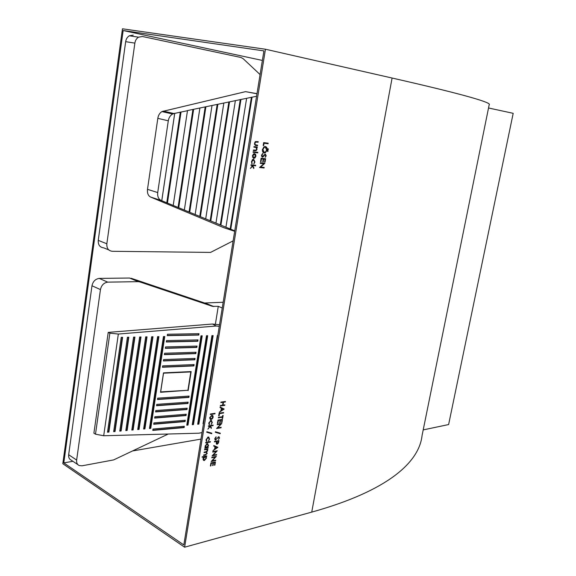 <?xml version="1.0" encoding="UTF-8"?>
<svg xmlns="http://www.w3.org/2000/svg" width="576" height="576" viewBox="0 0 576 576"><rect width="100%" height="100%" fill="white"/><g stroke="black" fill="none" stroke-linecap="round" stroke-linejoin="round"><path stroke-width="0.86" d="M187.452 110.707L181.03 112.054L167.436 203.069L173.203 205.452L187.495 110.57L256.572 96.25M205.891 106.848L189.706 212.263L178.726 207.727L193.622 109.418M199.908 107.978L184.334 210.074L199.879 108.108M189.706 212.263L195.156 214.517L212.004 105.574M229.543 101.902L210.787 220.968L200.39 216.677L217.865 104.35M205.697 218.866L223.826 103.097M210.787 220.968L215.95 223.099L235.361 100.685M252.072 97.186L230.767 229.219L220.91 225.144L240.948 99.518M225.922 227.239L246.622 98.33M230.767 229.219L234.749 230.861M260.086 74.57L243.115 58.644L240.97 57.492L142.481 36.504L138.535 37.166C136.526 38.426 135.302 40.406 134.863 43.121L106.841 243.77C106.618 248.292 108.418 250.798 112.248 251.287L210.557 252.41L233.129 240.869M234.677 231.3L223.754 227.678L150.588 197.042C148.154 195.746 147.125 193.176 147.492 189.331L157.817 118.339C158.328 115.243 159.689 112.99 161.899 111.578L245.527 91.642L256.99 93.665M168.293 120.802L157.716 192.571C157.349 196.459 158.479 199.087 161.1 200.455L161.755 200.722L174.708 113.378L172.627 114.012C170.266 115.409 168.818 117.677 168.293 120.802L157.817 118.339M134.863 43.121L125.669 41.674L98.244 240.372L106.841 243.77M174.708 113.378L181.03 112.054M245.527 91.642L256.975 93.794M167.436 203.069L161.755 200.722M220.91 225.144L215.95 223.099M200.39 216.677L195.156 214.517L212.026 105.444M178.726 207.727L173.203 205.452M125.669 41.674C126.101 38.995 127.318 37.03 129.312 35.791L133.258 35.129M108.713 249.869L103.658 247.838C99.828 247.342 98.028 244.858 98.244 240.372M230.17 228.996L251.417 97.207M220.298 224.921L240.278 99.533M210.168 220.738L228.874 101.916M199.757 216.439L217.181 104.364M189.065 212.026L205.2 106.87M178.078 207.49L192.917 109.44M173.21 205.481L187.495 110.57M166.774 202.824L180.317 112.075M161.777 200.758L174.751 113.234M262.382 60.437L123.156 30.528L63.792 462.888L183.83 544.946L263.923 50.904L123.156 30.528M200.988 439.099L132.487 450.979M72.914 461.304L63.792 462.888M77.904 464.666L71.237 460.174C69.25 459.216 68.393 457.394 68.666 454.723L76.644 460.066C76.363 462.766 77.22 464.587 79.207 465.545L82.044 465.804L113.659 459.907L168.264 434.016M91.98 285.761C92.952 281.434 95.371 278.986 99.245 278.41L107.741 282.146C103.867 282.737 101.434 285.214 100.447 289.584L91.98 285.761L68.666 454.723M107.899 282.139L138.118 281.65L129.564 278.021L99.403 278.41M129.564 278.021L139.738 281.894L138.118 281.65M222.25 307.987L218.268 306.338L212.45 306.338L203.89 302.767L131.177 278.273M203.89 302.767L213.84 306.526M223.171 302.27L205.279 302.962M100.447 289.584L76.644 460.066M212.45 306.338L139.738 281.894M218.268 306.338L215.366 324.331M109.872 333.173L95.486 434.189L103.694 435.744L118.339 334.044L109.872 333.173L108.223 332.381L212.479 324.029L219.528 324.77M108.223 332.381L93.895 433.174L95.486 434.189M152.993 429.048L152.784 430.409L184.111 427.586L184.32 426.254L152.993 429.048M162.655 365.861L162.439 367.258L193.882 365.926L194.105 364.558L162.655 365.861M153.929 422.892L153.72 424.26L185.062 421.582L185.278 420.25L153.929 422.892M163.62 359.568L163.404 360.965L194.861 359.784L195.077 358.416L163.62 359.568M154.872 416.729L154.663 418.097L186.019 415.562L186.235 414.223L154.872 416.729M164.585 353.254L164.369 354.658L195.84 353.621L196.056 352.253L164.585 353.254M155.822 410.544L155.606 411.919L186.977 409.529L187.193 408.19L155.822 410.544M165.55 346.925L165.334 348.336L196.812 347.45L197.035 346.082L165.55 346.925M156.766 404.352L156.557 405.727L187.934 403.488L188.15 402.142L156.766 404.352M166.522 340.589L166.306 342L197.798 341.266L198.014 339.89L166.522 340.589M157.716 398.146L157.507 399.528L188.899 397.426L189.108 396.079L157.716 398.146M167.494 334.231L167.278 335.642L198.778 335.066L199.001 333.691L167.494 334.231M150.746 428.371L164.758 336.521L163.454 336.542L149.458 428.486L150.746 428.371L150.394 428.112L164.354 336.528M144.922 428.89L158.897 336.629L157.586 336.658L143.626 429.005L144.922 428.89L144.576 428.623L158.501 336.643M139.054 429.408L152.986 336.744L151.661 336.773L137.736 429.523L139.054 429.408L138.701 429.142L152.59 336.751M133.121 429.934L147.017 336.859L145.685 336.881L131.803 430.049L133.121 429.934L132.782 429.667L146.628 336.866M217.786 335.513L217.325 335.52L203.026 423.756L203.486 423.713M127.145 430.459L140.998 336.974L139.658 336.996L125.813 430.582L127.145 430.459L126.799 430.193L140.609 336.982M198.857 424.123L213.134 335.599L211.932 335.628L197.662 424.224L198.857 424.123L198.497 423.871L212.724 335.614M121.111 430.992L134.928 337.09L133.567 337.111L119.765 431.114L121.111 430.992L120.773 430.726L134.539 337.097M193.45 424.598L207.698 335.707L206.489 335.729L192.247 424.706L193.45 424.598L193.09 424.346L207.295 335.714M115.027 431.532L128.794 337.205L127.426 337.226L113.666 431.654L115.027 431.532L114.689 431.266L128.412 337.212M187.999 425.081L202.219 335.808L200.995 335.83L186.782 425.189L187.999 425.081L187.639 424.829L201.816 335.815M108.886 432.079L122.609 337.32L121.226 337.349L107.51 432.194L108.886 432.079L108.547 431.806L122.227 337.327M188.15 390.593L191.16 371.578L163.498 372.874L160.524 392.292L187.675 390.29M118.339 334.044L216.238 326.023L219.269 326.34M202.054 432.562L198.929 433.195L103.694 435.744M212.479 324.029L216.238 326.023M160.582 391.903L187.913 390.276L190.814 371.93L190.188 371.628M190.814 371.93L163.454 373.176M160.661 391.939L163.526 373.219M107.554 431.892L108.547 431.806M186.833 424.901L187.639 424.829M113.71 431.352L114.689 431.266M192.29 424.418L193.09 424.346M119.808 430.812L120.773 430.726M197.705 423.943L198.497 423.871M125.856 430.279L126.799 430.193M203.076 423.468L203.53 423.425M131.846 429.746L132.782 429.667M137.786 429.228L138.701 429.142M143.669 428.71L144.576 428.623M149.501 428.191L150.394 428.112M167.306 335.426L198.41 334.858L198.59 333.698M198.41 334.858L198.778 335.066M157.55 399.254L188.532 397.188L188.705 396.101M188.532 397.188L188.899 397.426M166.342 341.77L197.424 341.057L197.611 339.898M197.424 341.057L197.798 341.266M156.6 405.454L187.574 403.243L187.747 402.17M187.574 403.243L187.934 403.488M165.37 348.106L196.445 347.234L196.625 346.09M196.445 347.234L196.812 347.45M155.65 411.638L186.617 409.284L186.782 408.218M186.617 409.284L186.977 409.529M164.405 354.42L195.466 353.405L195.646 352.267M195.466 353.405L195.84 353.621M154.706 417.809L185.659 415.318L185.825 414.259M185.659 415.318L186.019 415.562M163.44 360.727L194.494 359.561L194.674 358.43M194.494 359.561L194.861 359.784M153.77 423.972L184.709 421.33L184.874 420.278M162.475 367.013L193.514 365.702L193.694 364.579M193.514 365.702L193.882 365.926M152.827 430.114L183.751 427.334L183.917 426.29M183.751 427.334L184.111 427.586M204.494 460.001L206.071 458.114L205.402 456.725L203.436 458.633L204.494 460.001M205.308 456.674L204.48 456.422L205.013 456.732M204.48 456.422L203.731 456.804M202.982 459.194L203.652 459.727M204.372 460.022L203.911 460.512L203.018 458.719L203.954 456.934L202.183 456.869M203.882 460.188L203.35 460.195L203.911 460.512M206.165 456.034L205.538 456.221L205.985 457.186M203.954 456.934L202.111 457.294L202.19 456.79L206.77 455.918L206.071 456.53L206.482 458.035L204.415 460.498M206.1 457.819L206.482 458.035M205.538 456.221L206.071 456.53M206.158 456.106L206.69 456.415M206.597 449.474L204.595 449.424M206.143 452.246L204.134 452.21M205.625 454.55L203.688 454.99M206.222 451.8L206.719 452.606M206.143 451.75L207.245 453.391L205.43 455.069L203.616 455.414L203.695 454.91L205.51 454.572L206.849 453.384L206.266 452.318L204.07 452.628L204.149 452.131L205.855 451.814L207.302 450.605L206.705 449.532L204.523 449.842L204.602 449.345L207.95 448.726L207.288 449.33L207.698 450.612L206.683 452.059M207.346 448.841L206.748 449.028L207.187 449.856M206.863 453.182L207.245 453.391M207.324 450.403L207.698 450.612M207.13 449.503L207.662 449.813M206.748 449.028L207.288 449.33M207.331 448.92L207.864 449.222M206.539 447.394L208.138 445.514L207.396 444.096L205.495 445.982L206.539 447.394M206.582 443.815L207.094 444.103M205.049 446.623L205.711 447.134M207.288 447.026L204.862 447.782M207.655 443.599L208.044 444.586M207.598 447.199L208.217 447.084L208.138 447.588L204.79 448.2L205.452 447.588L205.085 446.04L207.18 443.599L208.548 445.428L207.598 447.199M208.166 445.219L208.548 445.428M207.598 447.286L208.138 447.588M209.822 441.677L205.726 442.49M205.654 442.901L205.74 442.397L210.427 441.569L210.341 442.066L205.654 442.901M209.808 441.763L210.341 442.066M208.714 437.026L209.095 437.983M206.1 440.201L206.215 440.813M208.418 437.479L207.67 437.213M208.217 437.018L209.599 438.998L208.512 441L209.196 439.034L208.174 437.515L206.554 439.495L206.604 441.338L206.143 439.56L208.217 437.018M209.225 438.79L209.599 438.998M206.359 440.582L206.899 440.878M206.194 439.301L206.554 439.495M207.648 437.22L208.174 437.515M211.241 433.015L211.176 433.411L206.784 432.13M206.849 431.734L211.802 433.174L211.716 433.706L206.762 432.266L206.849 431.734M211.176 433.411L211.716 433.706M209.722 426.326L210.046 426.506L207.893 429.178L209.894 426.118L208.418 425.974M212.522 425.203L209.794 425.75L210.809 427.68M209.894 426.118L208.354 426.362L208.433 425.858L213.127 425.102L213.041 425.606L210.334 426.046L211.392 427.687L211.277 428.407L210.046 426.506M210.852 427.392L211.392 427.687M209.794 425.75L210.334 426.046M212.501 425.311L213.041 425.606M211.399 420.408L211.802 421.38M208.807 423.612L208.93 424.202M210.341 420.61L210.888 420.905L209.268 422.878L209.318 424.735L208.858 422.935L210.931 420.401L212.314 422.424L211.219 424.426L211.91 422.453L211.133 420.89L210.341 420.61M211.939 422.222L212.314 422.424M209.066 423.986L209.614 424.274M208.908 422.683L209.268 422.878M211.169 419.033L212.767 417.204L211.702 415.778L210.125 417.607L211.169 419.033L210.089 419.242M209.765 417.413L210.125 417.607M209.678 418.255L210.348 418.745M212.249 415.274L212.674 416.29M211.788 415.274L212.882 415.656L213.178 417.139L212.371 418.788L210.758 419.551L209.714 417.672L211.788 415.274M212.335 415.368L212.882 415.656M210.55 419.249L211.09 419.537M212.011 418.594L212.371 418.788M212.796 416.938L213.178 417.139M214.452 413.395L210.348 414.137M210.283 414.511L210.37 414.007L215.057 413.302L214.978 413.806L210.283 414.511M214.43 413.518L214.978 413.806M212.666 465.242L213.07 465.48L212.609 465.574L213.041 462.974L210.917 462.982M214.502 464.875L214.906 465.113L214.445 465.206L214.877 462.607L214.344 462.298L212.911 462.902M214.812 462.146L214.747 462.535M210.47 465.689L210.881 465.926L210.42 466.02L210.931 462.917L215.417 462.024L214.906 465.113M210.902 463.082L211.306 463.32L210.881 465.926M213.041 462.974L211.306 463.32M212.962 462.571L213.502 462.881L213.07 465.48M214.877 462.607L213.502 462.881M215.129 460.246L215.647 460.62L211.162 461.506L215.302 457.078L211.846 457.344M215.114 460.31L211.536 461.016M215.431 456.581L215.078 456.948M215.302 457.078L211.774 457.769L211.86 457.272L216.346 456.401L212.198 460.822L215.734 460.13L215.647 460.62M216.058 454.615L216.583 454.997L212.09 455.861L216.238 451.447L212.774 451.692M216.043 454.694L212.458 455.378M216.374 450.943L216.007 451.318M216.238 451.447L212.71 452.11L212.789 451.613L217.282 450.77L213.134 455.177L216.662 454.5L216.583 454.997M215.1 448.79L216.972 447.502L215.424 446.818L215.1 448.79L214.69 448.56M215.424 446.818L216.972 447.502M213.71 446.004L215.006 446.638L213.703 446.062L213.797 445.522L217.85 447.314L216.821 447.415M217.836 447.386L212.933 450.763L214.596 449.143L215.006 446.638M218.254 442.188L218.419 441.18L216.929 441.446L217.102 443.722L218.254 442.188M216.929 441.446L216.389 441.144L218.419 441.18M216.36 442.195L216.756 442.411M216.245 443.21L216.828 443.57M217.152 443.729L216.864 444.226L216.245 443.318L216.468 441.526L214.459 441.49M218.354 440.705L218.29 441.108M216.468 441.526L214.387 441.9L214.474 441.403L218.959 440.604L218.506 442.951L217.202 444.211M218.138 442.742L218.506 442.951M215.69 439.574L214.999 439.783M218.498 437.141L215.482 440.078L214.805 438.696L216.065 436.838L215.266 438.617L215.698 439.574L218.938 436.716L219.521 437.904L218.52 439.51L219.067 437.933L218.765 437.213M218.858 436.716L219.002 437.378M214.776 438.962L215.402 439.416M215.222 439.769L215.762 440.064M218.182 436.968L218.635 437.22M219.089 437.666L219.521 437.904M214.87 438.401L215.266 438.617M215.813 437.047L216.216 437.27M219.737 433.022L219.672 433.418L215.374 432.151M215.438 431.755L220.298 433.188L220.212 433.706L215.352 432.281L215.438 431.755M219.672 433.418L220.212 433.706M220.565 427.363L221.083 427.766L216.598 428.508L220.752 424.152L217.282 424.332M220.543 427.471L216.929 428.069M220.918 423.634L220.529 424.03M220.752 424.152L217.217 424.721L217.303 424.217L221.796 423.497L217.634 427.846L221.17 427.27L221.083 427.766M219.708 422.575L220.118 422.791L219.658 422.863L220.097 420.221L217.966 420.185M221.544 422.28L221.954 422.496L221.501 422.575L221.933 419.933L219.967 420.156M221.875 419.458L221.803 419.868M217.512 422.921L217.93 423.144L217.469 423.216L217.987 420.07L222.48 419.364L221.954 422.496M217.951 420.278L218.362 420.494L217.93 423.144M220.097 420.221L218.362 420.494M220.018 419.861L220.558 420.149L220.118 422.791M221.933 419.933L220.558 420.149M222.228 418.147L222.646 418.363L222.185 418.435L222.386 417.226L221.839 416.938L218.412 417.47M222.322 416.743L222.25 417.154M222.386 417.226L218.347 417.845L218.434 417.348L222.466 416.722L222.667 415.505L223.128 415.44L222.646 418.363M223.006 412.596L219.096 413.309M218.678 415.836L219.118 413.186L223.61 412.51L223.531 413.006L219.499 413.618L219.146 415.771L218.678 415.836M218.729 415.548L219.146 415.771M219.082 413.402L219.499 413.618M222.984 412.726L223.531 413.006M221.436 410.4L223.315 409.162L221.767 408.398L221.436 410.4L221.018 410.184M221.767 408.398L223.315 409.162M223.646 408.737L223.178 409.09M221.35 408.197L220.046 407.542L220.14 407.002L224.179 409.075L219.262 412.322L220.932 410.731L221.35 408.197L220.046 407.549M223.632 408.794L224.179 409.075M224.273 404.935L224.798 405.353L220.306 405.994L220.385 405.49L222.581 405.173L223.056 402.3L220.918 402.242M224.251 405.072L220.363 405.626M224.834 401.558L222.926 402.235M223.056 402.3L220.86 402.61L220.946 402.106L225.439 401.479L225.353 401.976L223.517 402.235L223.042 405.108L224.878 404.849L224.798 405.353M222.624 404.899L223.042 405.108M222.97 401.954L223.517 402.235M224.806 401.702L225.353 401.976M252.41 165.586L252.605 165.996L250.423 168.437L252.475 165.514L250.942 165.262M255.11 165.218L255.038 165.679L252.36 165.478M252.475 165.514L250.927 165.348L251.014 164.794L255.722 165.283L255.629 165.838L252.914 165.557L253.814 168.538L252.144 165.874M253.368 167.594L253.944 167.746M252.324 165.406L252.914 165.557M255.038 165.679L255.629 165.838M253.476 159.257L254.268 160.272M253.224 159.746L252.281 159.826M251.626 163.166L252.216 163.325L251.914 163.764L251.482 161.568L252.878 159.386L253.598 159.264L254.952 161.986L253.829 163.966L254.542 161.899L254.952 161.986M251.489 161.518L252.216 163.325M252.95 159.674L253.548 159.826L251.892 161.618M254.542 161.899L253.548 159.826M253.865 157.759L255.492 156.125L254.448 154.188L252.835 155.83L253.865 157.759M253.85 154.044L253.188 154.181M252.432 155.729L252.835 155.83M252.482 157.111L253.591 157.694M254.412 153.626L255.247 154.721M254.534 157.622L253.303 158.177M254.542 153.634L255.629 154.39L255.902 156.175L255.067 157.831L253.771 158.314L252.425 155.786L253.75 153.77L254.542 153.634M255.031 154.246L255.629 154.39M253.411 158.227L253.771 158.314M254.477 157.68L255.067 157.831M255.499 156.074L255.902 156.175M257.234 152.251L257.162 152.726L253.058 152.251M253.051 152.323L253.138 151.769L257.846 152.323L257.753 152.878L253.051 152.323M257.162 152.726L257.753 152.878M255.362 147.334L253.901 147.082M255.996 150.163L253.346 150.502M256.738 146.93L256.651 147.413L256.054 147.341L256.262 147.694M253.894 147.146L253.987 146.592L257.342 147.002L257.249 147.557L256.644 147.485L257.026 149.285L256.133 150.682L253.332 150.574L253.426 150.019L256.018 150.156L256.63 149.141L255.996 147.492L253.894 147.146M256.622 149.191L257.026 149.285M256.054 147.341L256.644 147.485M256.651 147.413L257.249 147.557M257.033 145.094L256.954 145.584L255.269 145.375M254.484 144.446L255.341 144.821M257.609 141.595L257.522 142.092L255.017 141.934L255.614 142.078L254.88 143.33L255.283 144.785L257.638 145.174L257.551 145.728L255.917 145.526L254.462 143.273L255.47 141.574L258.214 141.674L258.12 142.229L255.614 142.078M255.319 145.382L255.917 145.526M256.954 145.584L257.551 145.728M254.686 144.641L255.283 144.785M254.47 143.237L254.88 143.33M255.175 141.876L255.766 142.02M257.522 142.092L258.12 142.229M263.563 167.364L264.082 167.976L259.574 167.515L263.801 163.735L260.273 163.267M263.491 167.825L259.589 167.429M264.247 163.224L263.714 163.714M263.801 163.735L260.258 163.361L260.352 162.806L264.859 163.289L260.626 167.069L264.168 167.429L264.082 167.976M260.122 166.939L260.626 167.069M264.247 163.253L264.838 163.404M263.21 159.041L261.029 158.717L261.475 158.846L261 161.755L260.532 161.705L261.101 158.249L265.608 158.746L265.039 162.194L264.578 162.144L265.054 159.242L263.671 159.091L263.196 161.993L262.735 161.942L263.21 159.041L261.475 158.846M265.054 159.242L263.074 159.005M265.003 158.681L264.91 159.206M260.546 161.64L261 161.755M262.742 161.878L263.196 161.993M263.081 158.94L263.671 159.091M264.586 162.079L265.039 162.194M262.843 156.485L262.015 156.96M264.852 154.598L264.492 154.613M265.205 154.174L265.608 154.858M261.504 156.139L262.39 156.528M262.418 157.111L261.482 155.218L262.778 153.461L261.95 155.268L262.512 156.564L264.953 154.253L265.414 154.174L266.213 155.801L265.183 157.342L265.759 155.686L265.046 154.778L262.922 157.018L262.188 157.054M263.635 155.714L264.11 155.83M264.218 154.944L264.694 155.059M264.751 154.577L265.342 154.721M265.759 155.686L266.213 155.801M261.497 155.16L261.95 155.268M262.332 153.864L262.922 154.008M267.516 150.602L267.379 151.186M267.372 150.919L267.826 150.451L268.114 151.006L267.66 151.474L267.372 150.919M267.523 150.862L268.114 151.006M267.797 148.874L267.667 149.458M267.66 149.191L268.114 148.723L268.402 149.285L267.948 149.746L267.66 149.191M267.811 149.141L268.402 149.285M264.362 152.446L265.198 152.309L266.702 149.983L265.226 147.089L264.377 147.226L262.894 149.522L264.362 152.446M264.629 146.945L263.527 147.24M262.44 149.414L262.894 149.522M262.534 151.366L264.002 152.359M265.219 146.527L266.479 148.068M265.486 152.136L263.743 152.856M262.426 149.494L264.24 146.714L265.313 146.534C266.731 146.887 267.343 148.046 267.17 150.012L265.334 152.82L264.269 152.993C262.858 152.647 262.238 151.481 262.426 149.494M263.808 152.885L264.269 152.993M266.717 149.904L267.17 150.012M267.574 143.114L267.494 143.604L263.599 143.107M263.196 145.541L263.678 142.618L268.178 143.194L268.092 143.748L264.053 143.23L263.657 145.598L263.196 145.541M263.203 145.49L263.657 145.598M263.592 143.122L264.053 143.23M267.494 143.604L268.092 143.748M488.534 107.993L513.187 113.321L448.625 424.555L423.202 429.905M311.731 512.114C388.62 490.694 419.227 461.916 422.071 435.485L489.182 104.782C492.199 102.895 467.719 95.249 392.098 78.034L311.731 512.114L184.615 547.2L62.813 463.716L122.465 28.8L265.457 49.234L392.098 78.034M265.457 49.234L184.615 547.2M157.716 192.571L147.492 189.331M163.159 111.082L173.981 113.53M150.588 197.042L161.1 200.455M205.394 449.28L205.934 449.582M204.84 452.081L205.373 452.383M204.89 454.759L205.43 455.069M218.376 441.454L218.786 441.684M254.513 147.154L255.11 147.298M254.455 150.631L255.053 150.775M255.974 141.89L256.565 142.027M161.899 111.578L172.627 114.012M138.535 37.166L129.312 35.791M205.056 302.969L213.617 306.533M107.741 282.146L99.245 278.41M205.402 456.725L204.869 456.415M206.705 449.532L206.172 449.23M206.266 452.318L205.733 452.016M208.469 437.508L207.929 437.206M210.758 419.551L210.211 419.256M216.864 444.226L216.454 443.995M215.482 440.078L215.042 439.834M252.979 159.926L252.382 159.775M253.843 154.296L253.253 154.145M254.556 158.184L253.966 158.033M256.133 150.682L255.542 150.538M262.922 157.018L262.325 156.866M265.046 154.778L264.47 154.634M267.826 151.445L267.458 151.358M268.114 149.717L267.746 149.63M264.377 147.226L263.786 147.082M265.334 152.82L264.744 152.676"/></g></svg>
